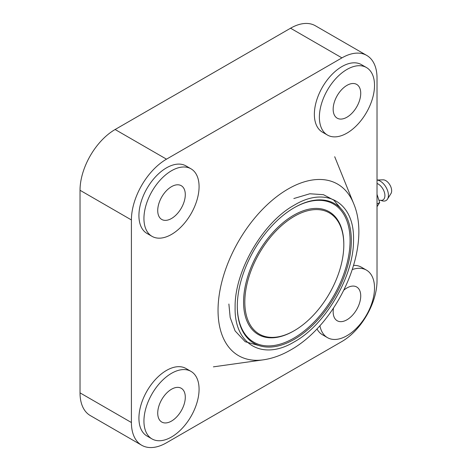<?xml version="1.0" encoding="UTF-8"?>
<svg xmlns="http://www.w3.org/2000/svg" width="471" height="471" viewBox="0 0 471 471"><rect width="100%" height="100%" fill="white"/><g stroke="black" fill="none" stroke-linecap="round" stroke-linejoin="round"><path stroke-width="0.71" d="M171.509 373.326A38.987 22.508 120 0 0 146.039 407.68A38.987 22.508 120 0 0 152.015 438.925A38.987 22.508 120 0 0 171.509 436.994A38.987 22.508 120 0 0 196.978 402.634A38.987 22.508 120 0 0 191.002 371.395A38.987 22.508 120 0 0 171.509 373.326M191.002 371.395L185.992 368.499A38.987 22.508 120 0 0 166.493 370.43A38.987 22.508 120 0 0 141.023 404.789A38.987 22.508 120 0 0 146.999 436.028L152.015 438.925M346.944 69.455A38.987 22.508 120 0 0 321.475 103.814A38.987 22.508 120 0 0 327.451 135.053A38.987 22.508 120 0 0 346.944 133.128A38.987 22.508 120 0 0 372.42 98.769A38.987 22.508 120 0 0 366.438 67.524A38.987 22.508 120 0 0 346.944 69.455M366.438 67.524L361.428 64.633A38.987 22.508 120 0 0 341.934 66.564A38.987 22.508 120 0 0 316.465 100.918A38.987 22.508 120 0 0 322.441 132.163L327.451 135.053M319.909 325.697A38.987 22.508 120 0 0 327.451 337.636A38.987 22.508 120 0 0 346.944 335.705A38.987 22.508 120 0 0 372.42 301.346A38.987 22.508 120 0 0 366.438 270.107A38.987 22.508 120 0 0 352.332 269.542M316.959 328.882A38.987 22.508 120 0 0 322.441 334.74L327.451 337.636M171.509 170.743A38.987 22.508 120 0 0 146.039 205.103A38.987 22.508 120 0 0 152.015 236.342A38.987 22.508 120 0 0 171.509 234.417A38.987 22.508 120 0 0 196.978 200.057A38.987 22.508 120 0 0 191.002 168.812A38.987 22.508 120 0 0 171.509 170.743M191.002 168.812L185.992 165.922A38.987 22.508 120 0 0 166.493 167.853A38.987 22.508 120 0 0 141.023 202.206A38.987 22.508 120 0 0 146.999 233.451L152.015 236.342M333.497 308.134A19.494 11.257 120 0 0 337.201 320.751A19.494 11.257 120 0 0 346.944 319.785A19.494 11.257 120 0 0 359.679 302.612A19.494 11.257 120 0 0 356.694 286.986A19.494 11.257 120 0 0 346.944 287.952A19.494 11.257 120 0 0 343.912 290.095M171.509 421.074A19.494 11.257 120 0 0 184.243 403.9A19.494 11.257 120 0 0 181.253 388.275A19.494 11.257 120 0 0 171.509 389.24A19.494 11.257 120 0 0 158.774 406.42A19.494 11.257 120 0 0 161.759 422.04A19.494 11.257 120 0 0 171.509 421.074M171.509 218.497A19.494 11.257 120 0 0 184.243 201.317A19.494 11.257 120 0 0 181.253 185.698A19.494 11.257 120 0 0 171.509 186.663A19.494 11.257 120 0 0 158.774 203.843A19.494 11.257 120 0 0 161.759 219.462A19.494 11.257 120 0 0 171.509 218.497M346.944 117.208A19.494 11.257 120 0 0 359.679 100.029A19.494 11.257 120 0 0 356.694 84.409A19.494 11.257 120 0 0 346.944 85.375A19.494 11.257 120 0 0 334.21 102.554A19.494 11.257 120 0 0 337.201 118.174A19.494 11.257 120 0 0 346.944 117.208M166.493 159.169A49.62 28.649 120 0 0 131.409 219.945L131.409 422.522A49.62 28.649 120 0 0 141.683 445.242A49.62 28.649 120 0 0 166.493 442.781L341.934 341.493A49.62 28.649 120 0 0 377.024 280.722L377.024 78.139A49.62 28.649 120 0 0 366.744 55.425A49.62 28.649 120 0 0 341.934 57.88L166.493 159.169L115.118 129.507A49.62 28.649 120 0 0 80.029 190.278L80.029 392.861A49.62 28.649 120 0 0 90.308 415.575L141.683 445.242M366.438 270.107L361.428 267.21A38.987 22.508 120 0 0 353.615 265.397M366.744 55.425L315.364 25.758A49.62 28.649 120 0 0 290.554 28.219L115.118 129.507M294.316 207.646L294.316 207.646A80.635 46.552 120 0 0 237.296 306.403A80.635 46.552 120 0 0 294.316 339.32A80.635 46.552 120 0 0 351.331 240.563A80.635 46.552 120 0 0 294.316 207.646M293.998 207.829A79.746 46.046 -60 0 1 350.077 240.746A79.746 46.046 -60 0 1 293.686 338.237A79.746 46.046 -60 0 1 237.296 306.038M294.316 216.324A70.002 40.418 120 0 0 244.814 302.058A70.002 40.418 120 0 0 294.316 330.642L293.686 331.001A70.886 40.93 120 0 0 293.692 331.001A70.886 40.93 120 0 1 243.566 302.058A70.886 40.93 120 0 1 293.686 215.241A70.886 40.93 120 0 1 343.812 244.184L343.812 244.908A70.002 40.418 120 0 0 294.316 216.324M293.692 331.001L294.316 330.642A70.002 40.418 120 0 0 343.812 244.908M377.024 194.358L379.685 202.554L377.024 206.698M377.024 183.472A9.438 5.452 60 0 1 378.237 184.043A9.438 5.452 60 0 1 384.913 195.606A9.438 5.452 60 0 1 380.02 200.21L382.311 200.852A11.522 6.653 -120 0 0 387.474 199.139A11.522 6.653 -120 0 0 380.28 181.164A11.522 6.653 -120 0 0 377.024 180.069M387.474 199.139L390.971 193.552A8.29 4.787 -120 0 0 385.796 180.623A8.29 4.787 -120 0 0 383.047 179.822L377.024 180.04M379.685 202.554L377.024 204.09M80.029 190.278L131.409 219.945M290.554 28.219L341.934 57.88M80.029 392.861L131.409 422.522M294.316 341.852C325.861 324.572 354.198 275.623 353.521 239.58C354.457 202.612 326.356 185.986 294.799 204.838L294.316 205.115C262.765 222.394 234.428 271.343 235.111 307.386C234.169 344.354 262.276 360.98 293.827 342.129L294.316 341.852M263.301 359.838C272.368 358.496 281.281 355.322 290.048 350.306C337.318 324.419 372.673 247.893 353.591 203.448A99.051 57.185 120 0 0 288.658 188.683A99.051 57.185 120 0 0 288.081 189.012A99.051 57.185 120 0 0 219.186 295.117A99.051 57.185 120 0 0 263.301 359.838L213.398 366.85M340.88 208.606L333.851 200.169L323.465 194.688L309.818 193.769L293.833 198.532M228.882 304.025L230.178 317.507L235.094 330.913L245.22 341.728L261.411 346.25M353.591 203.448L334.71 156.725M379.096 200.463L379.903 200.181"/></g></svg>
